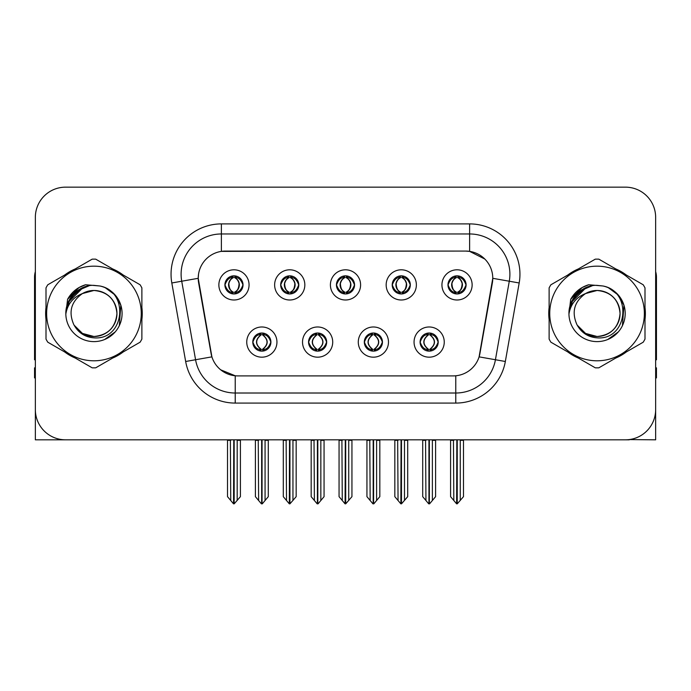 <?xml version="1.0" encoding="UTF-8"?>
<svg xmlns="http://www.w3.org/2000/svg" width="691" height="691" viewBox="0 0 691 691"><rect width="100%" height="100%" fill="white"/><g stroke="black" fill="none" stroke-linecap="round" stroke-linejoin="round"><path stroke-width="1.04" d="M336.439 284.899A9.061 9.061 0 0 0 345.5 293.96A9.061 9.061 0 0 0 354.561 284.899A9.061 9.061 0 0 0 345.5 275.839A9.061 9.061 0 0 0 336.439 284.899L336.526 284.899C338.4 289.961 340.749 292.397 343.582 292.215L342.969 293.597M330.402 284.899A15.098 15.098 0 0 0 345.5 299.998A15.098 15.098 0 0 0 360.598 284.899A15.098 15.098 0 0 0 345.5 269.801A15.098 15.098 0 0 0 330.402 284.899M364.321 342.08A9.061 9.061 0 0 0 373.382 351.14A9.061 9.061 0 0 0 382.443 342.08A9.061 9.061 0 0 0 373.382 333.019A9.061 9.061 0 0 0 364.321 342.08L364.407 342.08C366.126 346.951 368.476 349.396 371.473 349.396L372.544 349.396C366.55 344.515 366.55 339.635 372.544 334.755L371.473 334.755C368.536 334.694 366.178 337.139 364.407 342.08M358.284 342.08A15.098 15.098 0 0 0 373.382 357.178A15.098 15.098 0 0 0 388.48 342.08A15.098 15.098 0 0 0 373.382 326.981A15.098 15.098 0 0 0 358.284 342.08M392.212 284.899A9.061 9.061 0 0 0 401.264 293.96A9.061 9.061 0 0 0 410.324 284.899A9.061 9.061 0 0 0 401.264 275.839A9.061 9.061 0 0 0 392.212 284.899L392.289 284.899C394.172 289.961 396.522 292.397 399.346 292.215L398.733 293.597M386.165 284.899A15.098 15.098 0 0 0 401.264 299.998A15.098 15.098 0 0 0 416.371 284.899A15.098 15.098 0 0 0 401.264 269.801A15.098 15.098 0 0 0 386.165 284.899M447.975 284.899A9.061 9.061 0 0 0 457.036 293.96A9.061 9.061 0 0 0 466.097 284.899A9.061 9.061 0 0 0 457.036 275.839A9.061 9.061 0 0 0 447.975 284.899L448.062 284.899C449.936 289.961 452.285 292.397 455.119 292.215L454.505 293.597M441.938 284.899A15.098 15.098 0 0 0 457.036 299.998A15.098 15.098 0 0 0 472.134 284.899A15.098 15.098 0 0 0 457.036 269.801A15.098 15.098 0 0 0 441.938 284.899M280.676 284.899A9.061 9.061 0 0 0 289.736 293.96A9.061 9.061 0 0 0 298.788 284.899A9.061 9.061 0 0 0 289.736 275.839A9.061 9.061 0 0 0 280.676 284.899L280.753 284.899C282.636 289.961 284.986 292.397 287.819 292.215L287.197 293.597M274.629 284.899A15.098 15.098 0 0 0 289.736 299.998A15.098 15.098 0 0 0 304.835 284.899A15.098 15.098 0 0 0 289.736 269.801A15.098 15.098 0 0 0 274.629 284.899M224.903 284.899A9.061 9.061 0 0 0 233.964 293.96A9.061 9.061 0 0 0 243.025 284.899A9.061 9.061 0 0 0 233.964 275.839A9.061 9.061 0 0 0 224.903 284.899L224.99 284.899C226.864 289.961 229.213 292.397 232.046 292.215L231.433 293.597M218.866 284.899A15.098 15.098 0 0 0 233.964 299.998A15.098 15.098 0 0 0 249.062 284.899A15.098 15.098 0 0 0 233.964 269.801A15.098 15.098 0 0 0 218.866 284.899M252.785 342.08A9.061 9.061 0 0 0 261.846 351.14A9.061 9.061 0 0 0 270.907 342.08A9.061 9.061 0 0 0 261.846 333.019A9.061 9.061 0 0 0 252.785 342.08L252.871 342.08C254.59 346.951 256.94 349.396 259.937 349.396L261.008 349.396C255.014 344.515 255.014 339.635 261.008 334.755L259.937 334.755C257 334.694 254.642 337.139 252.871 342.08M246.747 342.08A15.098 15.098 0 0 0 261.846 357.178A15.098 15.098 0 0 0 276.944 342.08A15.098 15.098 0 0 0 261.846 326.981A15.098 15.098 0 0 0 246.747 342.08M308.557 342.08A9.061 9.061 0 0 0 317.618 351.14A9.061 9.061 0 0 0 326.679 342.08A9.061 9.061 0 0 0 317.618 333.019A9.061 9.061 0 0 0 308.557 342.08L308.644 342.08C310.354 346.951 312.712 349.396 315.701 349.396L316.772 349.396C310.777 344.515 310.777 339.635 316.772 334.755L315.701 334.755C312.764 334.694 310.414 337.139 308.644 342.08M302.52 342.08A15.098 15.098 0 0 0 317.618 357.178A15.098 15.098 0 0 0 332.716 342.08A15.098 15.098 0 0 0 317.618 326.981A15.098 15.098 0 0 0 302.52 342.08M420.093 342.08A9.061 9.061 0 0 0 429.154 351.14A9.061 9.061 0 0 0 438.215 342.08A9.061 9.061 0 0 0 429.154 333.019A9.061 9.061 0 0 0 420.093 342.08L420.171 342.08C421.89 346.951 424.248 349.396 427.237 349.396L428.308 349.396C422.313 344.515 422.313 339.635 428.308 334.755L427.237 334.755C424.3 334.694 421.942 337.139 420.171 342.08M414.056 342.08A15.098 15.098 0 0 0 429.154 357.178A15.098 15.098 0 0 0 444.253 342.08A15.098 15.098 0 0 0 429.154 326.981A15.098 15.098 0 0 0 414.056 342.08M198.231 278.257A27.182 27.182 0 0 0 198.645 282.973L211.066 353.438A27.182 27.182 0 0 0 237.834 375.904L453.166 375.904A27.182 27.182 0 0 0 479.934 353.438L492.355 282.973A27.182 27.182 0 0 0 465.596 251.075L225.404 251.075A27.182 27.182 0 0 0 198.231 278.257L198.533 274.232M629.268 439.58L655.647 439.822L655.647 217.354A30.197 30.197 0 0 0 625.441 187.157L65.559 187.157A30.197 30.197 0 0 0 35.353 217.354L35.353 439.822L126.151 439.822M564.849 439.822L629.268 439.822M46.003 307.46A48.318 48.318 0 0 0 46.003 319.518M64.747 351.995A48.318 48.318 0 0 0 75.189 358.024M112.693 358.024A48.318 48.318 0 0 0 123.136 351.995M141.88 319.518A48.318 48.318 0 0 0 141.88 307.46M549.12 307.46A48.318 48.318 0 0 0 549.12 319.518M567.864 351.995A48.318 48.318 0 0 0 578.307 358.024M615.811 358.024A48.318 48.318 0 0 0 626.253 351.995M644.997 319.518A48.318 48.318 0 0 0 644.997 307.46M221.379 223.901L469.621 223.901A50.331 50.331 0 0 1 519.183 282.973L505.337 361.488A50.331 50.331 0 0 1 455.775 403.078L235.225 403.078A50.331 50.331 0 0 1 185.663 361.488L171.817 282.973A50.331 50.331 0 0 1 221.379 223.901L221.379 233.964L469.621 233.964A40.268 40.268 0 0 1 509.276 281.22L495.43 359.743A40.268 40.268 0 0 1 455.775 393.015L235.225 393.015A40.268 40.268 0 0 1 195.57 359.743L181.724 281.22A40.268 40.268 0 0 1 221.379 233.964L221.379 251.377L465.596 251.075L469.621 251.377L484.806 259.039M453.166 375.904L237.834 375.904M235.225 403.078L235.225 375.774L220.723 369.832M519.183 282.973L492.769 278.309L479.096 356.858L505.337 361.488M185.663 361.488L211.904 356.858L198.231 278.309L181.724 281.22A40.268 40.268 0 0 1 181.12 274.232M479.934 353.438L479.77 354.293M211.23 354.293L211.066 353.438M123.136 274.983A48.318 48.318 0 0 0 112.693 268.954M75.189 268.954A48.318 48.318 0 0 0 64.747 274.983M626.253 274.983A48.318 48.318 0 0 0 615.811 268.954M578.307 268.954A48.318 48.318 0 0 0 567.864 274.983M625.441 187.157L65.559 187.157M35.353 217.354L35.353 409.625A30.197 30.197 0 0 0 65.559 439.822L625.441 439.822A30.197 30.197 0 0 0 655.647 409.625L655.647 217.354M430.709 351.002L429.992 349.396L431.063 349.396C434 349.465 436.358 347.02 438.129 342.062C436.401 337.191 434.043 334.755 431.063 334.755L431.685 333.382M430.709 333.157L429.992 334.755L431.063 334.755M428.61 349.396L428.61 349.396C422.46 344.515 422.46 339.635 428.61 334.755L428.61 334.755M429.992 334.755L429.992 334.755C435.986 339.635 435.986 344.515 429.992 349.396L429.698 349.396C435.848 344.515 435.848 339.635 429.698 334.755M425.561 439.822L425.932 500.5L428.74 503.843L429.56 503.843L435.598 496.656L435.598 440.322L432.376 440.322L432.376 500.5M429.353 439.822L429.353 503.843M432.747 439.822L432.376 440.322M435.598 439.822L435.598 440.322M428.947 503.843L428.947 439.822M422.711 439.822L422.711 496.656L425.932 500.5M425.932 440.322L422.711 440.322M453.443 439.822L453.814 500.5L456.621 503.843L456.837 439.822M457.235 439.822L457.235 503.843L463.48 496.656L463.48 440.322L460.258 440.322L460.629 439.822M450.592 439.822L450.592 496.656L453.814 500.5M453.814 440.322L450.592 440.322M460.258 500.5L460.258 440.322M463.48 439.822L463.48 440.322M455.473 293.822L456.19 292.215L455.119 292.215M455.473 275.977L456.19 277.583L455.119 277.583C452.199 277.532 449.85 279.967 448.062 284.899M466.097 284.899L466.01 284.899C464.266 280.028 461.916 277.592 458.954 277.583L457.883 277.583C460.759 279.121 462.279 281.557 462.452 284.899C462.279 288.242 460.759 290.678 457.883 292.215L458.954 292.215L459.567 293.597M466.01 284.899C464.197 289.875 461.847 292.31 458.954 292.215M456.19 292.215L456.492 292.215C453.538 290.678 451.974 288.242 451.802 284.899C451.974 281.557 453.538 279.121 456.492 277.583C454.35 278.447 452.83 280.434 451.931 283.535C452.182 288.432 453.702 291.326 456.492 292.215L456.19 292.215C453.313 290.678 451.793 288.242 451.62 284.899C451.793 281.557 453.313 279.121 456.19 277.583L456.19 277.583M457.58 292.215C460.534 290.678 462.098 288.242 462.27 284.899C462.098 281.557 460.534 279.121 457.58 277.583L457.58 277.583C459.722 278.447 461.243 280.434 462.141 283.535C461.89 288.432 460.37 291.326 457.572 292.215L458.332 293.865M374.945 351.002L374.228 349.396L375.299 349.396C378.236 349.465 380.594 347.02 382.356 342.062C380.629 337.191 378.279 334.755 375.299 334.755L375.913 333.382M374.945 333.157L374.228 334.755L375.299 334.755M372.838 349.396L372.838 349.396C366.48 344.515 366.48 339.635 372.846 334.755C366.688 339.635 366.688 344.515 372.838 349.396L372.095 351.045M372.544 334.755L371.827 333.157M374.228 334.755L374.228 334.755C380.223 339.635 380.223 344.515 374.228 349.396L373.926 349.396C380.076 344.515 380.076 339.635 373.926 334.755L374.677 333.114M374.228 349.396L373.926 349.396C380.292 344.515 380.292 339.635 373.917 334.755M369.789 439.822L370.16 500.5L372.967 503.843L373.796 503.843L379.825 496.656L379.825 440.322L376.604 440.322L376.604 500.5M373.589 439.822L373.589 503.843M376.975 439.822L376.604 440.322M379.825 439.822L379.825 440.322M373.183 503.843L373.183 439.822M366.938 439.822L366.938 496.656L370.16 500.5M370.16 440.322L366.938 440.322M319.173 351.002L318.456 349.396L319.527 349.396C322.472 349.465 324.822 347.02 326.593 342.062C324.865 337.191 322.516 334.755 319.527 334.755L320.149 333.382M319.173 333.157L318.456 334.755L319.527 334.755M317.074 349.396L317.074 349.396C310.708 344.515 310.708 339.635 317.083 334.755C310.924 339.635 310.924 344.515 317.074 349.396L316.323 351.045M316.772 334.755L316.055 333.157M318.456 334.755L318.456 334.755C324.45 339.635 324.45 344.515 318.456 349.396L318.162 349.396C324.312 344.515 324.312 339.635 318.162 334.755L318.905 333.114M318.456 349.396L318.162 349.396C324.52 344.515 324.52 339.635 318.154 334.755M314.025 439.822L314.396 500.5L317.204 503.843L318.033 503.843L324.062 496.656L324.062 440.322L320.84 440.322L320.84 500.5M317.817 439.822L317.817 503.843M321.211 439.822L320.84 440.322M324.062 439.822L324.062 440.322M317.411 503.843L317.411 439.822M311.175 439.822L311.175 496.656L314.396 500.5M314.396 440.322L311.175 440.322M263.409 351.002L262.692 349.396L263.763 349.396C266.7 349.465 269.058 347.02 270.829 342.062C269.101 337.191 266.743 334.755 263.763 334.755L264.377 333.382M263.409 333.157L262.692 334.755L263.763 334.755M261.302 349.396L261.302 349.396C255.152 344.515 255.152 339.635 261.302 334.755L261.302 334.755M262.692 334.755L262.692 334.755C268.687 339.635 268.687 344.515 262.692 349.396L262.39 349.396C268.54 344.515 268.54 339.635 262.39 334.755M258.253 439.822L258.624 500.5L261.44 503.843L262.26 503.843L268.289 496.656L268.289 440.322L265.068 440.322L265.068 500.5M262.053 439.822L262.053 503.843M265.439 439.822L265.068 440.322M268.289 439.822L268.289 440.322M261.647 503.843L261.647 439.822M255.402 439.822L255.402 496.656L258.624 500.5M258.624 440.322L255.402 440.322M397.671 439.822L398.051 500.5L400.858 503.843L401.065 439.822M401.471 439.822L401.471 503.843L407.707 496.656L407.707 440.322L404.485 440.322L404.866 439.822M394.829 439.822L394.829 496.656L398.051 500.5M398.051 440.322L394.829 440.322M404.485 500.5L404.485 440.322M407.707 439.822L407.707 440.322M399.709 293.822L400.426 292.215L399.346 292.215M399.709 275.977L400.426 277.583L399.346 277.583C396.435 277.532 394.077 279.967 392.289 284.899M410.324 284.899L410.247 284.899C408.502 280.028 406.144 277.592 403.181 277.583L402.11 277.583C404.986 279.121 406.515 281.557 406.679 284.899C406.515 288.242 404.986 290.678 402.11 292.215L403.181 292.215L403.803 293.597M410.247 284.899C408.433 289.875 406.075 292.31 403.181 292.215M400.426 292.215L400.72 292.215C397.766 290.678 396.211 288.242 396.029 284.899C396.211 281.557 397.766 279.121 400.72 277.583C398.577 278.447 397.057 280.434 396.168 283.535C396.418 288.432 397.938 291.326 400.728 292.215L400.426 292.215C397.55 290.678 396.021 288.242 395.857 284.899C396.021 281.557 397.55 279.121 400.426 277.583L400.426 277.583M401.817 292.215C404.762 290.678 406.325 288.242 406.498 284.899C406.325 281.557 404.762 279.121 401.817 277.583L401.817 277.583C403.95 278.447 405.479 280.434 406.368 283.535C406.118 288.432 404.598 291.326 401.808 292.215L402.559 293.865M341.907 439.822L342.278 500.5L345.085 503.843L345.301 439.822M345.699 439.822L345.699 503.843L351.944 496.656L351.944 440.322L348.722 440.322L349.093 439.822M339.056 439.822L339.056 496.656L342.278 500.5M342.278 440.322L339.056 440.322M348.722 500.5L348.722 440.322M351.944 439.822L351.944 440.322M343.937 293.822L344.654 292.215L343.582 292.215M343.937 275.977L344.654 277.583L343.582 277.583C340.663 277.532 338.314 279.967 336.526 284.899M354.561 284.899L354.474 284.899C352.73 280.028 350.38 277.592 347.418 277.583L346.346 277.583C349.223 279.121 350.743 281.557 350.916 284.899C350.743 288.242 349.223 290.678 346.346 292.215L347.418 292.215L348.031 293.597M354.474 284.899C352.66 289.875 350.311 292.31 347.418 292.215M344.654 277.583C341.777 279.121 340.257 281.557 340.084 284.899C340.257 288.242 341.777 290.678 344.654 292.215L344.956 292.215C342.002 290.678 340.438 288.242 340.266 284.899C340.438 281.557 342.002 279.121 344.956 277.583L344.956 277.583M346.044 277.583L346.044 277.583C348.998 279.121 350.562 281.557 350.734 284.899C350.562 288.242 348.998 290.678 346.044 292.215L346.044 292.215M286.134 439.822L286.515 500.5L289.322 503.843L289.529 439.822M289.935 439.822L289.935 503.843L296.171 496.656L296.171 440.322L292.949 440.322L293.33 439.822M283.293 439.822L283.293 496.656L286.515 500.5M286.515 440.322L283.293 440.322M292.949 500.5L292.949 440.322M296.171 439.822L296.171 440.322M288.173 293.822L288.89 292.215L287.819 292.215M288.173 275.977L288.89 277.583L287.819 277.583C284.899 277.532 282.541 279.967 280.753 284.899M298.788 284.899L298.711 284.899C296.966 280.028 294.608 277.592 291.654 277.583L290.574 277.583C293.45 279.121 294.979 281.557 295.143 284.899C294.979 288.242 293.45 290.678 290.574 292.215L291.654 292.215L292.267 293.597M298.711 284.899C296.897 289.875 294.539 292.31 291.654 292.215M288.89 292.215L289.184 292.215C286.238 290.678 284.675 288.242 284.502 284.899C284.675 281.557 286.238 279.121 289.184 277.583C287.05 278.447 285.521 280.434 284.632 283.535C284.882 288.432 286.402 291.326 289.192 292.215L288.89 292.215C286.014 290.678 284.485 288.242 284.321 284.899C284.485 281.557 286.014 279.121 288.89 277.583L288.89 277.583M290.28 292.215C293.234 290.678 294.789 288.242 294.971 284.899C294.789 281.557 293.234 279.121 290.28 277.583L290.28 277.583C292.423 278.447 293.943 280.434 294.832 283.535C294.582 288.432 293.062 291.326 290.272 292.215L291.023 293.865M230.371 439.822L230.742 500.5L233.549 503.843L233.765 439.822M234.163 439.822L234.163 503.843L240.408 496.656L240.408 440.322L237.186 440.322L237.557 439.822M227.52 439.822L227.52 496.656L230.742 500.5M230.742 440.322L227.52 440.322M237.186 500.5L237.186 440.322M240.408 439.822L240.408 440.322M232.401 293.822L233.117 292.215L232.046 292.215M232.401 275.977L233.117 277.583L232.046 277.583C229.127 277.532 226.778 279.967 224.99 284.899M243.025 284.899L242.938 284.899C241.194 280.028 238.844 277.592 235.881 277.583L234.81 277.583C237.687 279.121 239.207 281.557 239.38 284.899C239.207 288.242 237.687 290.678 234.81 292.215L235.881 292.215L236.495 293.597M242.938 284.899C241.124 289.875 238.775 292.31 235.881 292.215M233.117 292.215L233.42 292.215C230.466 290.678 228.902 288.242 228.73 284.899C228.902 281.557 230.466 279.121 233.42 277.583C231.278 278.447 229.757 280.434 228.859 283.535C229.11 288.432 230.63 291.326 233.428 292.215L233.117 292.215C230.241 290.678 228.721 288.242 228.548 284.899C228.721 281.557 230.241 279.121 233.117 277.583L233.117 277.583M234.508 292.215C237.462 290.678 239.026 288.242 239.198 284.899C239.026 281.557 237.462 279.121 234.508 277.583L234.508 277.583C236.65 278.447 238.17 280.434 239.069 283.535C238.818 288.432 237.298 291.326 234.508 292.215L235.26 293.865M35.353 377.917L34.55 377.917L34.55 367.845L35.353 367.845M35.353 359.743A20.134 20.134 0 0 0 34.55 359.795L34.55 277.246A20.134 20.134 0 0 1 35.353 271.615M655.647 367.845L656.45 367.845L656.45 377.917L655.647 377.917M655.647 271.615A20.134 20.134 0 0 1 656.45 277.246L656.45 359.795A20.134 20.134 0 0 0 655.647 359.743M116.934 312.66A23.01 23.01 0 0 0 82.428 293.563C71.147 301.587 68.279 311.943 73.807 324.632L74.118 325.176A23.01 23.01 0 0 0 93.941 336.5C107.917 335.135 115.587 327.465 116.952 313.489C115.587 299.514 107.917 291.844 93.941 290.479L82.428 293.563L93.941 290.479C107.917 291.844 115.587 299.514 116.952 313.489C115.587 327.465 107.917 335.135 93.941 336.5A23.01 23.01 0 0 0 116.952 313.489C115.587 299.514 107.917 291.844 93.941 290.479C107.917 291.844 115.587 299.514 116.952 313.489C115.587 327.465 107.917 335.135 93.941 336.5C107.917 335.135 115.587 327.465 116.952 313.489C115.587 299.514 107.917 291.844 93.941 290.479C107.917 291.844 115.587 299.514 116.952 313.489C115.587 327.465 107.917 335.135 93.941 336.5C107.917 335.135 115.587 327.465 116.952 313.489C115.587 299.514 107.917 291.844 93.941 290.479C107.917 291.844 115.587 299.514 116.952 313.489C115.587 327.465 107.917 335.135 93.941 336.5L82.436 333.416L74.118 325.176L82.436 333.416L93.941 336.5L82.436 333.416L74.118 325.176L82.436 333.416L93.941 336.5L82.436 333.416L74.118 325.176L82.436 333.416L93.941 336.5L82.436 333.416L74.118 325.176C78.524 332.941 85.131 337.165 93.941 337.847C124.717 340.421 129.519 291.369 99.841 285.988L85.572 284.752C77.625 287.197 71.631 292.043 67.588 299.298L65.826 314.094A28.124 28.124 0 0 0 93.941 341.613A28.124 28.124 0 0 0 99.841 285.988M93.941 360.797A47.316 47.316 0 0 0 141.258 313.489A47.316 47.316 0 0 0 93.941 266.173A47.316 47.316 0 0 0 46.634 313.489A47.316 47.316 0 0 0 93.941 360.797M93.941 367.845A54.356 54.356 0 0 0 95.721 367.819L140.1 342.192A54.356 54.356 0 0 0 141.88 339.108L141.88 287.871A54.356 54.356 0 0 0 140.1 284.778L95.721 259.16A54.356 54.356 0 0 0 92.162 259.16L47.783 284.778A54.356 54.356 0 0 0 46.003 287.871L46.003 339.108A54.356 54.356 0 0 0 47.783 342.192L92.162 367.819A54.356 54.356 0 0 0 93.941 367.845M65.818 313.489C65.628 297.527 80.113 284.597 93.941 285.366L99.875 285.996M105.308 287.758L115.224 295.1L120.83 305.232L119.31 325.634M115.172 331.939L104.617 339.506M74.075 293.58L83.101 287.534M68.038 302.546L83.067 287.551M68.737 301.008L77.401 290.747L89.061 285.789M65.852 312.012L70.18 298.443L80.579 288.743M65.826 314.094C67.45 304.187 72.987 297.337 82.428 293.563M67.588 299.298L78.973 287.568L85.408 284.796L78.973 287.568L67.623 299.238L78.973 287.568L85.408 284.796L78.973 287.568L67.588 299.298L78.973 287.568L85.572 284.752L78.973 287.568L75.233 290.125L78.973 287.568L85.572 284.752L78.973 287.568L75.233 290.125L78.973 287.568L85.572 284.752L78.973 287.568L75.233 290.125L78.973 287.568L85.572 284.752L78.973 287.568L75.233 290.125M85.408 284.796L78.973 287.568L67.623 299.238L78.973 287.568L85.408 284.796L78.973 287.568L67.623 299.238M620.052 312.66A23.01 23.01 0 0 0 585.545 293.563C574.264 301.587 571.397 311.943 576.925 324.632L577.235 325.176A23.01 23.01 0 0 0 597.059 336.5C611.034 335.135 618.704 327.465 620.069 313.489C618.704 299.514 611.034 291.844 597.059 290.479L585.545 293.563L597.059 290.479C611.034 291.844 618.704 299.514 620.069 313.489C618.704 327.465 611.034 335.135 597.059 336.5A23.01 23.01 0 0 0 620.069 313.489C618.704 299.514 611.034 291.844 597.059 290.479C611.034 291.844 618.704 299.514 620.069 313.489C618.704 327.465 611.034 335.135 597.059 336.5C611.034 335.135 618.704 327.465 620.069 313.489C618.704 299.514 611.034 291.844 597.059 290.479C611.034 291.844 618.704 299.514 620.069 313.489C618.704 327.465 611.034 335.135 597.059 336.5C611.034 335.135 618.704 327.465 620.069 313.489C618.704 299.514 611.034 291.844 597.059 290.479C611.034 291.844 618.704 299.514 620.069 313.489C618.704 327.465 611.034 335.135 597.059 336.5L585.553 333.416L577.235 325.176L585.553 333.416L597.059 336.5L585.553 333.416L577.235 325.176L585.553 333.416L597.059 336.5L585.553 333.416L577.235 325.176L585.553 333.416L597.059 336.5L585.553 333.416L577.235 325.176C581.641 332.941 588.248 337.165 597.059 337.847C627.834 340.421 632.636 291.369 602.958 285.988L588.689 284.752C580.742 287.197 574.748 292.043 570.706 299.298L568.943 314.094A28.124 28.124 0 0 0 597.059 341.613A28.124 28.124 0 0 0 602.958 285.988M597.059 360.797A47.316 47.316 0 0 0 644.366 313.489A47.316 47.316 0 0 0 597.059 266.173A47.316 47.316 0 0 0 549.742 313.489A47.316 47.316 0 0 0 597.059 360.797M597.059 367.845A54.356 54.356 0 0 0 598.838 367.819L643.217 342.192A54.356 54.356 0 0 0 644.997 339.108L644.997 287.871A54.356 54.356 0 0 0 643.217 284.778L598.838 259.16A54.356 54.356 0 0 0 595.279 259.16L550.9 284.778A54.356 54.356 0 0 0 549.12 287.871L549.12 339.108A54.356 54.356 0 0 0 550.9 342.192L595.279 367.819A54.356 54.356 0 0 0 597.059 367.845M568.935 313.489C568.745 297.527 583.23 284.597 597.059 285.366L602.993 285.996M608.417 287.758L618.341 295.1L623.947 305.232L622.427 325.634M618.29 331.939L607.735 339.506M577.192 293.58L586.218 287.534M571.155 302.546L586.184 287.551M571.854 301.008L580.518 290.747L592.178 285.789M568.969 312.012L573.297 298.443L583.696 288.743M568.943 314.094C570.567 304.187 576.104 297.337 585.545 293.563M588.525 284.796L582.09 287.568L570.74 299.238L582.09 287.568L588.525 284.796L582.09 287.568L570.74 299.238L582.09 287.568L588.525 284.796L582.09 287.568L570.74 299.238L582.09 287.568L588.525 284.796L582.09 287.568L570.706 299.298L582.09 287.568L588.689 284.752L582.09 287.568L578.35 290.125L582.09 287.568L588.689 284.752L582.09 287.568L578.35 290.125L582.09 287.568L588.689 284.752L582.09 287.568L578.35 290.125L582.09 287.568L588.689 284.752L582.09 287.568L578.35 290.125M469.621 223.901L469.621 251.377M455.775 375.774L455.775 403.078M171.817 282.973L181.724 281.22M427.237 349.396L426.623 350.778M427.591 351.002L428.308 349.396M427.237 334.755L426.623 333.382M427.591 333.157L428.308 334.755M431.063 349.396L431.685 350.778M455.119 277.583L454.505 276.201M458.954 277.583L459.567 276.201M458.599 275.977L457.883 277.583M458.599 293.822L457.883 292.215M371.473 349.396L370.851 350.778M371.827 351.002L372.544 349.396M371.473 334.755L370.851 333.382M375.299 349.396L375.913 350.778M315.701 349.396L315.087 350.778M316.055 351.002L316.772 349.396M315.701 334.755L315.087 333.382M319.527 349.396L320.149 350.778M259.937 349.396L259.315 350.778M260.291 351.002L261.008 349.396M259.937 334.755L259.315 333.382M260.291 333.157L261.008 334.755M263.763 349.396L264.377 350.778M399.346 277.583L398.733 276.201M403.181 277.583L403.803 276.201M402.827 275.977L402.11 277.583M402.827 293.822L402.11 292.215M343.582 277.583L342.969 276.201M347.418 277.583L348.031 276.201M347.063 275.977L346.346 277.583M347.063 293.822L346.346 292.215M287.819 277.583L287.197 276.201M291.654 277.583L292.267 276.201M291.291 275.977L290.574 277.583M291.291 293.822L290.574 292.215M232.046 277.583L231.433 276.201M235.881 277.583L236.495 276.201M235.527 275.977L234.81 277.583M235.527 293.822L234.81 292.215M427.859 351.045L428.619 349.396C422.244 344.515 422.244 339.635 428.619 334.755L427.859 333.114M430.441 333.114L429.69 334.755C436.056 339.635 436.056 344.515 429.69 349.396L430.441 351.045M455.74 293.865L456.492 292.215M455.74 275.934L456.492 277.583M458.332 275.934L457.572 277.583M372.095 333.114L372.846 334.755M374.677 351.045L373.917 349.396M316.323 333.114L317.083 334.755M318.905 351.045L318.154 349.396M260.559 351.045L261.31 349.396C254.944 344.515 254.944 339.635 261.31 334.755L260.559 333.114M263.141 333.114L262.381 334.755C268.756 339.635 268.756 344.515 262.381 349.396L263.141 351.045M399.977 293.865L400.728 292.215M399.977 275.934L400.728 277.583M402.559 275.934L401.808 277.583M344.204 293.865L344.964 292.215C342.166 291.326 340.646 288.432 340.395 283.535C341.294 280.434 342.814 278.447 344.964 277.583L344.204 275.934M346.796 275.934L346.036 277.583C348.186 278.447 349.706 280.434 350.605 283.535C350.354 288.432 348.834 291.326 346.036 292.215L346.796 293.865M288.441 293.865L289.192 292.215M288.441 275.934L289.192 277.583M291.023 275.934L290.272 277.583M232.668 293.865L233.428 292.215M232.668 275.934L233.428 277.583M235.26 275.934L234.508 277.583"/></g></svg>

